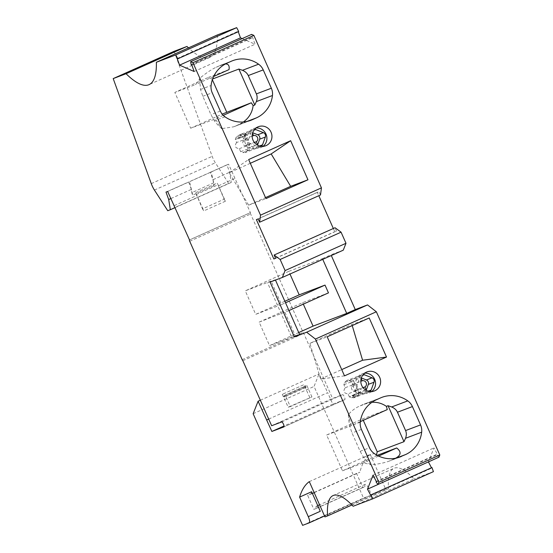 <?xml version="1.0" encoding="UTF-8"?>
<svg xmlns="http://www.w3.org/2000/svg" width="553" height="553" viewBox="0 0 553 553"><rect width="100%" height="100%" fill="white"/><g stroke="black" fill="none" stroke-linecap="round" stroke-linejoin="round"><path stroke-width="0.41" stroke-dasharray="2.77 2.07" d="M268.696 419.084L327.694 392.658L332.795 404.174L344.823 399.625L283.917 426.902L344.823 399.625A2.724 0.705 -114.1 0 0 344.83 399.619A2.724 0.705 -114.1 0 0 344.892 399.57A2.724 0.705 -114.1 0 0 344.312 396.729A2.724 0.705 -114.1 0 0 342.618 394.642L332.567 398.443L303.742 333.411A1.362 0.353 -114.1 0 1 303.106 332.394L250.633 213.99A1.362 0.353 65.9 0 1 250.405 212.622A1.362 0.353 65.9 0 1 250.412 212.622L189.492 239.905L250.412 212.622L228.569 164.206L226.924 164.829L229.619 172.26L231.265 182.442L228.672 183.423L215.331 162.776A9.118 2.357 65.9 0 1 212.186 156.347L174.112 51.305M306.03 385.78L284.429 395.464L306.03 385.78L306.168 386.948A1.362 0.353 65.9 0 1 306.086 387.314L306.086 387.314A1.362 0.353 65.9 0 1 305.304 386.409L304.344 384.487L282.265 394.344L304.344 384.487M284.429 395.464L284.56 396.625A1.362 0.353 65.9 0 1 284.484 396.992A1.362 0.353 65.9 0 1 284.477 396.992A1.362 0.353 65.9 0 1 283.696 396.086L282.735 394.165M314.194 492.661L359.885 472.193L356.567 473.451L362.768 487.449L364.959 486.626L316.046 508.532A6.124 1.583 65.9 0 1 316.302 506.258A6.124 1.583 65.9 0 1 316.323 506.251A6.124 1.583 65.9 0 1 320.291 511.29M364.959 486.626A6.124 1.583 65.9 0 1 365.215 484.345A6.124 1.583 65.9 0 1 365.236 484.338A6.124 1.583 65.9 0 1 369.183 489.336A6.124 1.583 65.9 0 1 370.227 495.529A6.124 1.583 65.9 0 1 370.206 495.536L363.528 498.066L314.063 386.436L319.019 373.952L327.694 392.658M245.027 135.782L242.988 141.388A3.401 3.29 69.3 0 0 244.938 145.785L250.447 148.01L249.099 144.969A3.401 3.29 69.3 0 1 246.375 138.817L236.636 142.501L235.308 139.46L245.027 135.782L246.375 138.817M242.988 141.388L248.65 139.245A3.401 3.29 69.3 0 0 250.606 143.642L258.265 146.739A3.401 3.29 69.3 0 0 261.375 146.358M353.906 397.773L355.793 395.844L358.475 394.828A3.401 3.29 -110.7 0 1 356.581 396.764L353.906 397.773L351.549 397.745L349.378 396.874L359.097 393.204L353.595 390.978A3.401 3.29 -110.7 0 1 351.646 386.582L353.685 380.976L355.026 384.017A3.401 3.29 -110.7 0 0 357.756 390.169L348.017 393.847C343.793 393.28 342.874 391.234 345.252 387.708L343.883 384.681L344.671 382.489L360.148 376.641L357.307 384.439A3.401 3.29 -110.7 0 0 359.256 388.842L366.922 391.932A3.401 3.29 69.3 0 0 370.033 391.552M353.125 506.251L414.038 478.967A89.862 23.219 65.9 0 0 394.337 468.142A89.862 23.219 65.9 0 0 394.006 468.28L333.086 495.564M217.281 34.984A115.729 29.903 65.9 0 1 210.002 57.339A115.729 29.903 65.9 0 1 209.58 57.512A115.729 29.903 65.9 0 1 188.476 47.883M238.723 31.521L238.094 31.245L238.267 31.721M242.186 38.592L255.071 44.226L252.68 37.625L252.05 37.348L251.574 34.39M320.519 194.939L319.067 191.656L317.298 192.32L318.805 195.714M333.335 228.5L334.745 231.686L336.507 231.016L335.049 227.732M343.268 250.17L330.991 254.809L331.309 255.527M438.93 457.186L437.022 454.76L437.264 454.158L433.953 447.902L428.402 461.9L378.003 484.469M431.492 467.755L431.706 468.156L431.948 467.555M433.428 471.633L414.038 478.967M351.929 505L388.496 488.624A89.862 23.219 65.9 0 1 394.006 468.28M388.496 488.624L385.863 489.619L370.227 454.338A247.944 64.065 65.9 0 0 362.07 465.453A247.944 64.065 65.9 0 0 359.885 472.193M250.302 163.287L229.163 172.75L248.656 205.149L265.509 197.601M248.656 205.149L265.952 198.61M270.071 282.099L275.325 279.742L275.463 280.06M191.131 64.639L252.05 37.348M177.174 58.528L238.094 31.245M284.864 301.274L255.693 314.346L245.276 290.85L271.101 281.09L281.512 304.585L285.535 302.781M322.758 259.357L322.44 258.638L288.79 271.364L289.979 274.039M288.79 271.364L245.276 290.85M191.76 64.908L252.68 37.625M194.151 71.517L255.071 44.226M288.984 310.558L259.136 322.123L269.546 345.618L298.724 332.547M328.468 292.876L302.65 302.636L259.136 322.123M284.954 312.362L295.364 335.858L269.546 345.618M271.101 281.09L267.5 282.707L275.325 279.742M299.595 334.51L291.763 337.468L267.5 282.707M291.763 337.468L295.364 335.858M229.163 172.75L248.643 159.541M302.609 525.35L363.528 498.066M281.512 304.585L255.693 314.346M309.307 481.628L370.227 454.338M324.943 516.903L385.863 489.619M370.786 495.44L431.706 468.156M373.033 475.186L433.953 447.902M376.344 481.449L437.264 454.158M376.102 482.05L437.022 454.76M380.409 397.966L363.162 404.485L371.962 402.287M363.162 404.485L359.201 406.261C355.033 408.149 351.383 410.976 348.252 414.743L348.805 414.536C348.418 417.639 348.729 421.51 349.731 426.142L352.012 432.978L360.134 451.31L363.604 457.455C366.107 460.877 368.498 463.352 370.793 464.866C378.418 464.085 384.466 462.861 388.939 461.188L395.533 458.257M360.356 421.635L351.266 425.706L348.252 414.743M377.187 455.347L342.487 470.803L326.629 435.024L362.644 418.891L387.273 409.579M326.629 435.024L351.266 425.706M348.805 414.536L370.911 464.416L363.148 462.992L342.487 470.803M370.793 464.866L370.911 464.416M376.358 454.884A28.936 27.947 -110.7 0 1 376.033 455.776M363.28 420.328L362.644 418.891M378.611 456.066L363.148 462.992M352.22 325.579L351.902 324.514L369.204 317.975M344.505 375.867L320.588 379.054L309.894 343.337L351.902 324.514M309.894 343.337L327.189 336.798M320.588 379.054L341.719 369.591M371.657 391.565A10.21 9.864 -110.7 0 1 369.266 392.886A10.21 9.864 -110.7 0 1 356.657 387.37A10.21 9.864 -110.7 0 1 362.042 373.787A10.21 9.864 -110.7 0 1 364.704 373.192M360.148 376.641A3.401 3.29 -110.7 0 1 363.293 374.505M359.097 393.204L357.756 390.169M362.042 374.706L346.558 380.561L348.915 380.588L351.086 381.459L352.455 384.487C356.671 385.054 357.597 387.1 355.22 390.625L363.024 387.674M352.455 384.487L360.798 381.328M355.22 390.625L356.581 393.653L365.823 390.155M349.378 396.874L348.017 393.847M356.581 393.653L355.793 395.844M346.558 380.561L344.671 382.489M343.883 384.681L353.685 380.976M345.252 387.708L355.026 384.017M358.475 394.828L359.042 393.287L360.687 392.665A1.7 1.645 69.3 0 0 360.75 391.69L351.957 395.513A1.7 1.645 69.3 0 0 352.717 396.114L354.362 395.492L355.883 396.107L366.922 391.932M369.273 391.966L358.233 396.142A3.401 3.29 -110.7 0 0 360.127 394.206L360.687 392.665M361.323 377.927L360.888 377.754L361.178 378.411M351.086 381.459L360.888 377.754M352.717 396.114L354.231 396.729A3.401 3.29 -110.7 0 0 356.581 396.764M358.233 396.142A3.401 3.29 -110.7 0 1 355.883 396.107M224.117 199.204L225.403 201.23L217.267 183.05L224.117 199.204L202.509 208.882L203.794 210.907L195.665 192.727L202.509 208.882M302.65 302.636L303.321 304.136M322.44 258.638L330.991 254.809M275.588 258.306L336.507 231.016M275.539 258.203L334.745 231.686M256.385 219.61L317.298 192.32M258.147 218.94L319.067 191.656M246.956 121.46L239.069 124.439L243.403 121.971M239.069 124.439L233.608 126.831L221.483 128.669L222.036 128.462L199.93 78.581L195.479 84.623L174.817 92.434L190.674 128.22L215.304 118.902L221.483 128.669M223.26 115.342L215.304 118.902M190.674 128.22L222.161 114.112M222.036 128.462C219.624 126.996 217.08 124.432 214.412 120.775L210.942 114.637L202.82 96.305L200.532 89.468L199.55 78.422C206.151 73.01 211.709 69.284 216.209 67.238L221.587 64.881L225.417 63.968M199.55 78.422L199.93 78.581M212.615 78.975L212.096 79.169L212.352 79.743M212.096 79.169A28.936 27.947 69.3 0 0 208.363 77.406L174.817 92.434M229.025 69.595L208.363 77.406M213.652 76.48L195.479 84.623M256.053 127.999A10.21 9.864 69.3 0 0 253.392 128.586A10.21 9.864 69.3 0 0 248 142.176A10.21 9.864 69.3 0 0 260.615 147.692A10.21 9.864 69.3 0 0 263 146.372M248.65 139.245L251.491 131.448A3.401 3.29 -110.7 0 1 254.643 129.312M252.14 136.135L243.838 139.273C248.027 139.854 248.926 141.914 246.52 145.446L254.373 142.474M243.838 139.273L242.511 136.232L252.23 132.561L252.521 133.218M236.636 142.501C234.23 146.033 235.129 148.093 239.318 148.667L240.645 151.716L242.795 152.587L258.265 146.739M246.52 145.446L247.848 148.487L247.039 150.686L245.138 152.621L242.795 152.587M242.511 136.232L240.361 135.361L243.044 134.344L244.564 134.953A1.7 1.645 -110.7 0 1 245.325 135.561L238.184 138.762A1.7 1.645 -110.7 0 1 238.239 137.787L238.799 136.245A3.401 3.29 69.3 0 1 240.693 134.31L238.018 135.319L240.361 135.361M235.308 139.46L236.117 137.262L238.018 135.319M240.645 151.716L250.447 148.01M239.318 148.667L249.099 144.969M253.385 129.513L242.345 133.688A3.401 3.29 69.3 0 1 244.696 133.722L246.209 134.331A1.7 1.645 -110.7 0 1 246.97 134.939L239.829 138.139A1.7 1.645 -110.7 0 1 239.891 137.165L238.239 137.787M239.891 137.165L240.451 135.623L251.491 131.448M252.23 132.561L252.673 132.734M246.209 134.331L244.564 134.953M247.848 148.487L257.166 144.962M242.345 133.688A3.401 3.29 69.3 0 0 240.451 135.623M253.143 413.72L314.063 386.436M316.046 508.532L313.855 509.361L307.648 495.357L312.39 493.47M310.973 494.106A247.944 64.065 65.9 0 1 311.622 491.728M356.567 473.451L307.648 495.357M362.768 487.449L313.855 509.361M306.887 385.552L311.927 396.923L290.325 406.6L285.286 395.229M282.265 394.344L288.217 407.181L311.927 396.923M309.825 397.503L303.874 384.667M167.753 210.707L228.672 183.423M175.163 207.569L231.265 182.442M212.96 179.718L213.921 185.628A6.809 1.756 -114.1 0 0 213.762 182.829L211.142 171.955L210.264 172.287L212.96 179.718L229.619 172.26M213.921 185.628L192.313 195.306A6.809 1.756 -114.1 0 0 192.154 192.506L189.541 181.633L188.663 181.965L191.352 189.396L192.313 195.306M170.967 198.534L191.352 189.396M167.649 191.49L228.569 164.206M166.004 192.112L188.663 181.965M211.142 171.955L189.541 181.633M210.264 172.287L226.924 164.829M218.546 185.767L235.205 178.308M195.665 192.727L217.267 183.05M174.285 205.592L196.944 195.444M225.403 201.23L203.794 210.907M242.829 360.701L303.742 333.411M271.647 425.734L332.567 398.443M288.217 407.181L290.325 406.6M332.795 404.174L284.048 426.004M260.345 400.234L319.019 373.952M196.17 194.566L217.778 184.889M243.044 134.344A3.401 3.29 69.3 0 0 240.693 134.31M246.97 134.939L245.325 135.561M239.829 138.139L238.184 138.762M359.042 393.287A1.7 1.645 69.3 0 0 359.097 392.312M354.362 395.492A1.7 1.645 69.3 0 1 353.609 394.89L360.75 391.69M353.609 394.89L351.957 395.513M281.698 421.932L342.618 394.642M284.56 396.625L306.168 386.948M370.227 495.529L324.535 515.997L370.206 495.536M244.938 145.785L250.606 143.642M353.595 390.978L359.256 388.842M151.266 183.631L212.186 156.347M154.411 190.066L215.331 162.776M360.286 422.146L349.731 426.142M376.448 399.736L359.201 406.261M361.406 429.425L352.012 432.978M360.134 451.31L369.528 447.757M363.604 457.455L374.167 453.46M398.533 457.511L390.501 460.545M396.148 458.133L394.462 458.769M351.646 386.582L357.307 384.439M360.127 394.206L368.125 391.178M348.915 380.588L362.574 375.425M351.549 397.745L354.231 396.729M249.341 120.831L235.108 126.215M224.967 116.787L214.412 120.775M202.82 96.305L212.207 92.752M220.336 111.084L210.942 114.637M227.248 63.063L216.209 67.238M200.532 89.468L211.094 85.473M231.209 61.286L220.17 65.461M236.117 137.262L238.799 136.245M244.696 133.722L253.917 130.232M247.039 150.686L259.468 145.985M283.696 396.086L305.304 386.409M189.714 241.274L250.633 213.99M242.186 359.685L303.106 332.394M213.762 182.829L192.154 192.506M306.086 387.314L284.484 396.992M210.002 57.339L149.089 84.623M381.895 397.351L364.648 403.877M400.054 456.985L388.939 461.188M374.319 390.978L369.266 392.886M250.862 120.305L233.608 126.831M221.587 64.881L232.702 60.678M258.438 126.678L253.392 128.586M260.615 146.773L245.138 152.621M365.215 484.345L319.572 504.792M317.768 505.601L316.302 506.258M265.661 145.785L260.615 147.692M367.095 371.879L362.042 373.787"/><path stroke-width="0.83" d="M308.284 516.668L320.291 511.29L311.622 491.728L299.615 497.106L308.284 516.668A6.124 1.583 65.9 0 1 309.307 522.82L302.609 525.35L253.143 413.72L258.099 401.236L271.876 431.458L283.903 426.909A2.724 0.705 -114.1 0 0 283.917 426.902A2.724 0.705 -114.1 0 0 283.979 426.861A2.724 0.705 -114.1 0 0 283.392 424.02A2.724 0.705 -114.1 0 0 281.698 421.932L271.647 425.734L242.829 360.701A1.362 0.353 -114.1 0 1 242.186 359.685L189.714 241.274A1.362 0.353 65.9 0 1 189.485 239.905A1.362 0.353 65.9 0 1 189.492 239.905L167.649 191.49L166.004 192.112L168.7 199.55L170.345 209.725L167.753 210.707L154.411 190.066A9.118 2.357 65.9 0 1 151.266 183.631L113.199 78.595L174.112 51.305L186.983 46.438A115.729 29.903 65.9 0 0 188.476 47.883M309.307 522.82A6.124 1.583 65.9 0 1 309.286 522.827L324.535 515.997L309.327 522.806M299.615 497.106A247.944 64.065 65.9 0 1 301.15 492.744A247.944 64.065 65.9 0 1 309.307 481.628L324.943 516.903L327.576 515.908A89.862 23.219 65.9 0 1 333.086 495.564A89.862 23.219 65.9 0 1 333.418 495.433A89.862 23.219 65.9 0 1 353.125 506.251L372.508 498.924L433.428 471.633L431.948 467.555L371.028 494.838L372.508 498.924M175.757 54.934L156.361 62.268L217.281 34.984L236.677 27.65L238.723 31.521L177.803 58.805L175.757 54.934L236.677 27.65M156.361 62.268A115.729 29.903 65.9 0 1 149.089 84.623A115.729 29.903 65.9 0 1 148.66 84.803A115.729 29.903 65.9 0 1 126.063 73.729L186.983 46.438M238.267 31.721L240.486 37.846L242.186 38.592M253.868 35.392L192.949 62.683L190.654 61.673L251.574 34.39L253.868 35.392L321.438 187.875L320.519 194.939L259.599 222.23L260.518 215.158L321.438 187.875M318.805 195.714L333.335 228.5M285.078 270.583L280.15 259.468L274.129 255.016L335.049 227.732L341.07 232.177L345.998 243.292L343.268 250.17L282.355 277.454L285.078 270.583L345.998 243.292M331.309 255.527L355.261 309.576L367.538 304.931L376.344 311.768L439.801 454.981L438.93 457.186L378.01 484.469L376.102 482.05L376.344 481.449L373.033 475.186L367.482 489.184L378.003 484.469L378.888 482.264L315.424 339.058L306.618 332.222L294.341 336.86L270.071 282.099L282.355 277.454M428.402 461.9L431.492 467.755M307.966 179.787L265.952 198.61L248.643 159.541L290.65 140.718L307.966 179.787L290.671 186.326L265.509 197.601M113.199 78.595L126.063 73.729M294.341 336.86L299.595 334.51L275.463 280.06M190.654 61.673L191.131 64.639L191.76 64.908L194.151 71.517L179.573 65.136L240.486 37.846M179.573 65.136L177.174 58.528L177.803 58.805M289.979 274.039L299.201 294.853L284.864 301.274M285.535 302.781L325.019 285.092L328.468 292.876L288.984 310.558M250.302 163.287L271.177 153.934L290.671 186.326M271.177 153.934L290.65 140.718M325.019 285.092L299.201 294.853M371.028 494.838L370.786 495.44L367.482 489.184M274.129 255.016L275.588 258.306L273.825 258.97L256.385 219.61L258.147 218.94L259.599 222.23M192.949 62.683L260.518 215.158M327.576 515.908L351.929 505M378.888 482.264L439.801 454.981M376.344 311.768L315.424 339.058M401.54 456.37A28.936 27.947 69.3 0 1 400.054 456.985A28.936 27.947 69.3 0 1 374.167 453.46A13.618 13.154 -110.7 0 1 369.528 447.757L361.406 429.425A13.618 13.154 69.3 0 1 360.286 422.146A28.936 27.947 69.3 0 1 376.448 399.736L380.409 397.966A28.936 27.947 69.3 0 1 381.895 397.351A28.936 27.947 69.3 0 1 407.782 400.877A13.618 13.154 -110.7 0 1 412.42 406.573L420.543 424.911A13.618 13.154 69.3 0 1 421.663 432.183A28.936 27.947 -110.7 0 1 405.501 454.594L398.533 457.511M369.204 317.975L386.512 357.044L344.505 375.867L327.189 336.798L369.204 317.975M379.711 377.395A10.21 9.864 -110.7 0 1 374.319 390.978A10.21 9.864 -110.7 0 1 361.703 385.462A10.21 9.864 -110.7 0 1 367.095 371.879A10.21 9.864 -110.7 0 1 379.711 377.395M412.42 406.573L397.455 412.234L405.584 430.566C406.586 432.909 406.573 435.481 405.529 438.287L404.001 441.688L377.229 451.808A28.936 27.947 -110.7 0 1 376.358 454.884M397.455 412.234C396.397 409.911 394.469 408.162 391.655 406.973L388.061 405.722L404.001 441.688M371.962 402.287C377.257 402.01 382.068 403.365 386.388 406.358L388.061 405.722M386.388 406.358L387.273 409.579L360.356 421.635M395.533 458.257C401.16 455.237 401.547 451.808 396.695 447.965L377.187 455.347M377.229 451.808L363.28 420.328M396.695 447.965L378.611 456.066M341.719 369.591L362.595 360.238L352.22 325.579M362.595 360.238L386.512 357.044M364.704 373.192A10.21 9.864 -110.7 0 1 374.658 379.303A10.21 9.864 -110.7 0 1 371.657 391.565M363.293 374.505A3.401 3.29 -110.7 0 1 364.392 374.74L372.058 377.83L366.39 379.973L361.323 377.927M370.033 391.552A3.401 3.29 69.3 0 0 371.167 390.031L374.008 382.234A3.401 3.29 69.3 0 0 372.058 377.83M363.024 387.674L364.959 386.941A3.401 3.29 -110.7 0 0 362.229 380.789L360.798 381.328M365.823 390.155L366.3 389.976L364.959 386.941M366.3 389.976L368.339 384.376A3.401 3.29 -110.7 0 0 366.39 379.973M361.178 378.411L362.229 380.789M306.618 332.222L367.538 304.931M298.724 332.547L313.06 326.125L346.71 313.406L355.261 309.576M303.321 304.136L313.06 326.125M346.71 313.406L322.758 259.357M280.15 259.468L341.07 232.177M273.825 258.97L275.539 258.203M256.309 117.92A28.936 27.947 -110.7 0 0 272.463 95.51A13.618 13.154 69.3 0 0 271.35 88.231L263.228 69.899A13.618 13.154 -110.7 0 0 258.59 64.196A28.936 27.947 69.3 0 0 232.702 60.678A28.936 27.947 69.3 0 0 231.209 61.286L227.248 63.063A28.936 27.947 -110.7 0 0 211.094 85.473A13.618 13.154 69.3 0 0 212.207 92.752L220.336 111.084A13.618 13.154 -110.7 0 0 224.967 116.787A28.936 27.947 -110.7 0 0 250.862 120.305A28.936 27.947 -110.7 0 0 252.348 119.697L256.309 117.92L246.956 121.46M271.053 132.202A10.21 9.864 69.3 0 0 258.438 126.678A10.21 9.864 69.3 0 0 253.046 140.262A10.21 9.864 69.3 0 0 265.661 145.785A10.21 9.864 69.3 0 0 271.053 132.202M271.35 88.231L256.385 93.892L248.262 75.561C247.205 73.238 245.269 71.482 242.463 70.3L238.868 69.049L212.615 78.975M256.385 93.892C257.394 96.229 257.38 98.8 256.336 101.607L254.802 105.015L238.868 69.049M243.403 121.971C249.009 117.886 252.251 112.439 253.136 105.644L254.802 105.015M222.161 114.112L251.318 102.775L223.26 115.342M253.136 105.644L251.318 102.775M212.352 79.743L226.682 112.086M225.417 63.968C228.437 63.892 229.64 65.766 229.025 69.595L213.652 76.48M263 146.372A10.21 9.864 69.3 0 0 266.007 134.109A10.21 9.864 69.3 0 0 256.053 127.999M254.643 129.312A3.401 3.29 -110.7 0 1 255.735 129.547L263.401 132.637A3.401 3.29 -110.7 0 1 265.35 137.04L262.509 144.838A3.401 3.29 69.3 0 1 261.375 146.358M254.373 142.474L256.302 141.748A3.401 3.29 69.3 0 0 253.571 135.596L252.14 136.135M252.521 133.218L253.571 135.596M252.673 132.734L257.733 134.78A3.401 3.29 69.3 0 1 259.682 139.183L257.65 144.782L256.302 141.748M257.166 144.962L257.65 144.782M312.39 493.47L314.194 492.661M170.345 209.725L175.163 207.569M168.7 199.55L170.967 198.534M284.048 426.004L271.876 431.458M266.774 419.948L268.696 419.084M258.099 401.236L260.345 400.234M420.543 424.911L405.584 430.566M407.782 400.877L391.655 406.973M405.501 454.594L396.148 458.133M421.663 432.183L405.529 438.287M368.125 391.178L371.167 390.031M374.008 382.234L368.339 384.376M362.574 375.425L364.392 374.74M263.228 69.899L248.262 75.561M272.463 95.51L256.336 101.607M252.348 119.697L249.341 120.831M258.59 64.196L242.463 70.3M263.401 132.637L257.733 134.78M253.917 130.232L255.735 129.547M259.468 145.985L262.509 144.838M265.35 137.04L259.682 139.183M319.572 504.792L317.768 505.601"/></g></svg>
